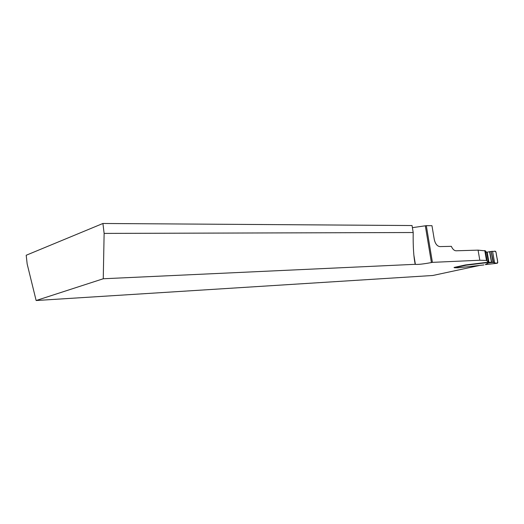 <?xml version="1.0" encoding="UTF-8"?>
<svg xmlns="http://www.w3.org/2000/svg" width="524" height="524" viewBox="0 0 524 524"><rect width="100%" height="100%" fill="white"/><g stroke="black" fill="none" stroke-linecap="round" stroke-linejoin="round"><path stroke-width="0.79" d="M479.342 265.498L432.817 275.486L36.136 300.521L27.163 263.985L26.2 255.254L102.92 223.479L412.047 225.536L413.2 232.525C412.978 246.378 413.652 256.976 415.211 264.312L415.381 264.371C418.178 264.62 423.523 264.011 431.422 262.557L432.411 262.36L426.313 225.654L431.966 225.693L434.258 239.422C435.267 243.83 437.16 246.221 439.918 246.601L451.354 246.339C452.612 249.201 454.197 250.688 456.096 250.786L478.071 250.138L479.814 260.238L486.501 260.448L488.453 262.17L465.456 264.947L454.033 267.456M432.411 262.36L479.814 260.238M426.313 225.654L412.401 227.658M415.211 264.312L103.254 278.761L36.136 300.521M492.069 262.111L492.455 262.426L488.329 262.983L492.069 262.111L488.506 262.478L486.776 252.535L485.414 250.878L478.071 250.138M102.92 223.479L104.125 233.409L413.2 232.525M104.125 233.409L103.254 278.761M488.506 262.478L466.013 265.229L454.465 267.744L458.192 267.803L483.927 264.941M488.329 262.983L485.329 264.62L497.355 263.245L497.78 262.4L495.94 251.887L495.187 251.14L492.619 251.5C493.326 251.671 496.058 249.922 496.307 253.983C496.425 257.212 499.313 263.742 496.038 263.179L493.51 262.537L491.224 251.441L489.246 251.959M486.547 252.254L490.556 251.546M465.561 264.941L466.013 265.229M454.026 267.443L454.465 267.744M492.508 251.31L491.224 251.441L492.586 251.304L494.584 262.963L497.302 263.245M492.455 262.426L494.492 262.681M485.414 250.878L487.124 260.749M431.422 262.557L425.331 225.877M491.636 262.131L489.855 251.9M491.433 262.151L489.652 251.913M488.964 262.419L487.182 252.168M493.149 262.485L491.224 251.441M493.077 262.472L491.152 251.448M484.772 250.524L486.501 260.448M413.855 255.044L415.381 264.371M497.348 263.245L485.414 264.613M492.586 251.31L494.577 262.694"/></g></svg>
